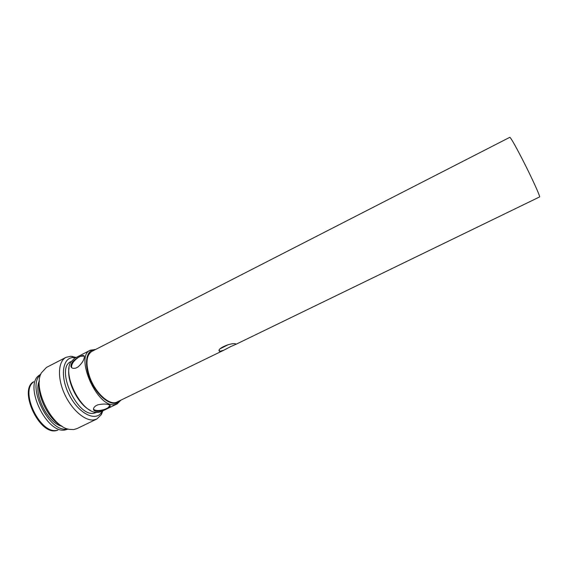 <?xml version="1.0" encoding="UTF-8"?>
<svg xmlns="http://www.w3.org/2000/svg" width="568" height="568" viewBox="0 0 568 568"><rect width="100%" height="100%" fill="white"/><g stroke="black" fill="none" stroke-linecap="round" stroke-linejoin="round"><path stroke-width="0.85" d="M220.171 348.759L228.315 344.627M230.871 346.501L223.622 350.293L219.709 351.344C215.478 349.057 231.375 342.284 235.656 343.889L236.011 344.279L230.871 346.501M223.622 350.293L117.143 401.974C109.908 406.177 95.367 393.262 89.68 376.904C85.441 363.726 86.18 355.213 91.902 351.365L509.808 137.314C510.888 137.839 515.14 145.294 522.574 159.693C531.889 177.827 540.693 197.252 539.55 196.954L236.011 344.279M110.078 405.474L107.7 408.009L105.598 409.031C100.131 410.891 96.177 411.033 93.734 409.45L93.507 409.123M107.7 408.009L104.164 409.642C99.35 411.722 95.942 411.963 93.926 410.366C93.01 408.974 93.606 407.476 95.722 405.864L97.845 404.828C103.497 403.649 107.515 403.812 109.915 405.311C110.582 405.879 110.185 406.589 108.715 407.441L107.7 408.009M95.722 405.864L97.845 404.828M80.571 356.257C82.829 355.192 84.078 355.248 84.32 356.427C84.398 359.551 82.289 363.073 78.001 366.992L75.885 368.064C73.329 368.753 71.682 368.263 70.936 366.601C70.716 363.307 73.237 360.219 78.49 357.329L80.571 356.257L84.213 356.065M78.001 366.992L75.885 368.064M71.788 367.737L71.568 367.24C71.426 364.024 73.733 360.715 78.49 357.329M120.224 400.475C114.779 408.3 100.039 399.709 91.81 383.002C83.418 366.388 85.427 349.441 94.955 349.796M95.545 349.498L90.369 350.186C74.344 356.122 97.227 407.994 114.53 404.615L117.157 403.905L120.828 400.184M117.157 403.905L101.104 411.679L98.399 412.439L95.807 412.368C80.713 411.41 62.452 374.781 70.766 362.15L74.493 358.33L90.369 350.186M69.055 367.865C66.307 380.872 78.171 404.665 90.213 410.295M102.226 411.133L101.928 411.686C96.397 422.18 79.236 414.264 69.53 395.498C59.619 376.84 62.31 357.031 73.641 357.577L75.608 357.762M76.226 357.442L70.766 356.271L66.037 357.336C58.227 361.163 57.12 377.251 64.219 393.255C71.227 409.279 84.724 421.172 93.748 419.922L96.808 419.035L101.296 414.675L102.851 410.834M96.808 419.035L76.95 428.613L73.783 429.55L69.509 429.387C51.901 427.37 32.362 388.192 41.343 372.913L46.441 367.432L66.037 357.336M71.135 361.511L71.014 361.575C55.082 367.588 76.616 416.763 93.784 413.255L96.539 412.453M39.348 380.979C36.444 395.3 48.678 419.83 61.862 426.128M33.271 382.193C19.859 391.927 40.292 434.122 56.622 430.359M33.661 381.724C18.417 389.591 38.809 434.57 55.948 430.686L57.844 430.225M40.789 374.184L38.78 375.562C23.785 386.304 47.002 434.236 65.164 429.955L68.16 429.067M40.598 374.702C26.014 385.771 49.246 433.199 67.201 428.975L67.627 428.904M39.37 380.766C32.937 393.66 47.875 423.614 62.047 426.241M219.709 351.344L219.276 350.264M93.926 410.366L93.734 409.45M70.936 366.601L71.568 367.24M95.325 349.611L94.884 349.412M120.601 400.291L120.494 400.767M74.99 357.67L72.221 356.37M101.928 411.686L101.296 414.675"/></g></svg>
